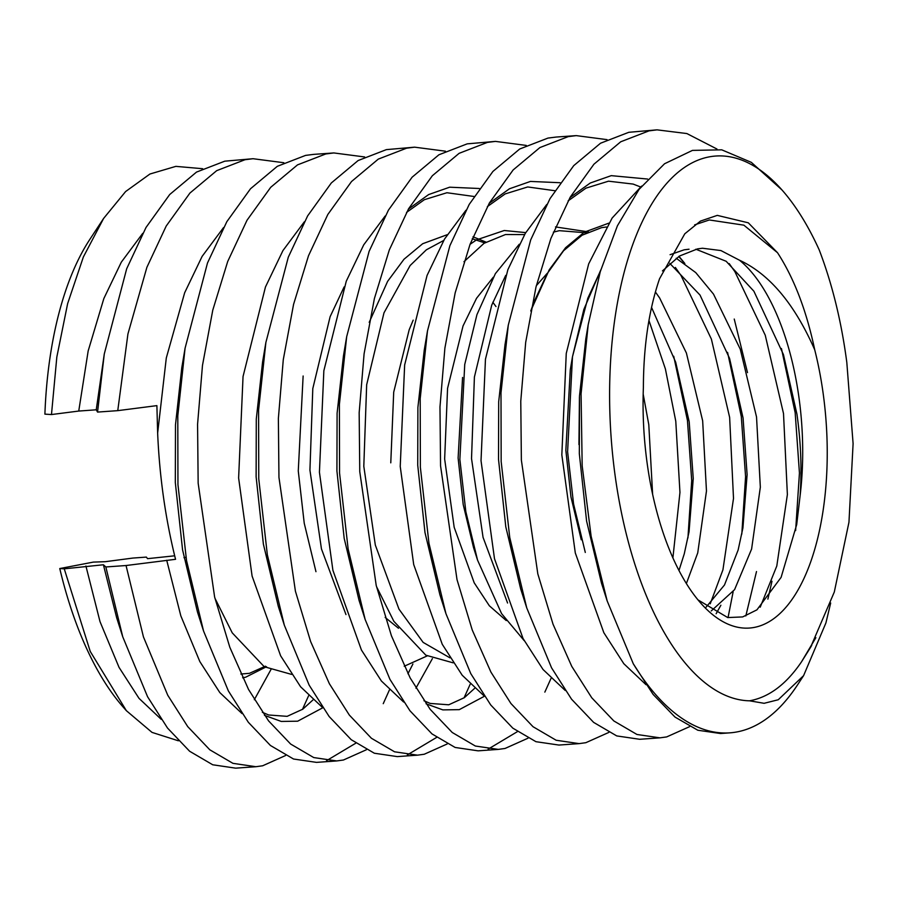 <?xml version="1.0" encoding="UTF-8"?>
<svg xmlns="http://www.w3.org/2000/svg" width="898" height="898" viewBox="0 0 898 898"><rect width="100%" height="100%" fill="white"/><g stroke="black" fill="none" stroke-linecap="round" stroke-linejoin="round"><path stroke-width="1.35" d="M689.597 726.65L666.664 736.921L659.929 737.842L636.951 734.474L613.839 720.948L591.748 697.768L571.768 666.383L553.033 624.222L537.812 573.867L521.368 460.09L520.773 401.148L525.689 342.318L535.983 287.068L550.901 238.441L570.23 197.156L593.926 164.211L620.72 141.783L648.985 130.872L657.044 129.851L686.869 133.555L716.963 149.023M657.078 129.84L628.78 132.309L600.515 143.231L573.721 165.647L550.025 198.604L530.696 239.889L508.29 325.11L500.994 392.853L501.163 461.527L509.75 537.487L526.744 607.912L551.563 667.831L571.555 699.205L593.634 722.385L616.746 735.922L639.724 739.29L659.907 737.842M728.042 617.611L733.138 591.782M608.799 732.431L585.855 742.691L579.131 743.623L556.143 740.244L533.03 726.718L510.951 703.538L490.959 672.164L472.236 629.992L457.015 579.637L440.559 465.86L439.975 406.917L444.892 348.098L455.174 292.838L470.092 244.211L489.432 202.926L513.117 169.98L539.911 147.564L568.187 136.642L576.247 135.62L607.048 139.639M556.042 137.068L547.982 138.079L519.706 149.001L492.923 171.428L469.227 204.374L449.898 245.659L427.493 330.879L420.197 398.633L420.365 467.308L428.952 543.256L445.947 613.682L470.765 673.601L490.746 704.986L512.837 728.166L535.949 741.692L558.926 745.059M528.002 738.201L505.058 748.461L498.323 749.392L475.345 746.025L452.233 732.487L430.153 709.308L410.161 677.934L391.427 635.773L376.206 585.417L359.761 471.63L359.166 412.698L364.083 353.868L374.376 298.619L389.294 249.992L408.624 208.706L432.32 175.761L459.114 153.334L487.378 142.412L495.438 141.39L526.25 145.42M495.471 141.39L467.185 143.86L438.909 154.782L412.115 177.198L388.43 210.143L369.089 251.429L346.684 336.66L339.399 404.403L339.556 473.078L348.143 549.037L365.138 619.452L389.957 679.382L409.948 710.756L432.028 733.935L455.14 747.462L478.129 750.84L498.311 749.392M488.142 749.134L517.383 731.657M544.839 692.122L550.99 678.473M447.193 743.971L424.249 754.241L417.525 755.162L394.548 751.794L371.424 738.268L349.344 715.089L329.364 683.704L310.629 641.542L295.408 591.187L278.952 477.41L278.369 418.468L283.285 359.638L293.567 304.388L308.497 255.762L327.826 214.476L351.522 181.531L378.305 159.103L406.581 148.192L414.64 147.171L445.442 151.19M414.674 147.16L386.376 149.629L358.111 160.551L331.317 182.968L307.621 215.913L288.292 257.21L265.887 342.43L258.59 410.173L258.759 478.847L267.346 554.807L284.34 625.233L309.159 685.152L329.151 716.525L351.23 739.705L374.343 753.231L397.32 756.61L417.503 755.162M407.344 754.904L436.585 737.426M464.041 697.892L470.182 684.242M366.395 749.751L343.451 760.011L336.716 760.943L313.739 757.564L290.626 744.038L268.547 720.858L248.555 689.484L229.832 647.312L214.611 596.957L198.155 483.18L197.571 424.238L202.477 365.419L212.77 310.158L227.688 261.531L247.017 220.246L270.713 187.3L297.507 164.884L325.772 153.962L333.832 152.941L364.644 156.959M313.638 154.377L305.578 155.399L277.302 166.321L250.52 188.748L226.824 221.694L207.494 262.979L185.078 348.2L177.793 415.954L177.95 484.628L186.537 560.577L203.543 631.002L228.361 690.921L248.342 722.295L270.421 745.475L293.534 759.012L316.511 762.38L336.705 760.943M326.535 760.673L355.776 743.196M383.244 703.673L389.384 690.023M734.238 319.048L747.495 372.625M253.068 158.71L224.769 161.18L196.505 172.09L169.711 194.518L146.015 227.463L126.685 268.749L104.28 353.98L97.556 412.081L117.761 410.644L127.931 333.944L146.89 267.312L166.22 226.027L189.916 193.07L216.699 170.654L244.974 159.732L253.034 158.71L283.835 162.729M814.733 349.827C806.46 310.596 794.057 278.223 777.533 252.731L748.303 222.816L717.289 215.374L700.451 221.099L684.781 233.806L659.536 278.784C648.895 309.967 643.518 346.201 643.383 387.476A200.198 91.203 85.9 0 0 645.09 445.655A200.198 91.203 85.9 0 0 700.855 603.254A200.198 91.203 85.9 0 0 794.427 595.879A200.198 91.203 85.9 0 0 825.217 411.082A200.198 91.203 85.9 0 0 814.733 349.827C794.573 303.973 769.485 274.092 739.481 260.207L720.926 250.564L702.528 248.241L697.634 248.858L679.517 256.02L662.455 270.904M697.993 599.898L727.739 617.566L742.668 616.926L756.935 609.843L781.103 577.369L796.706 524.567L800.152 495.269A182.002 82.908 85.9 0 0 800.87 413.81A182.002 82.908 85.9 0 0 739.481 260.207M670.065 254.695L684.164 249.812L689.047 249.206M695.838 249.217L726.156 261.273L753.893 291.221L783.438 354.553L796.93 414.09C800.825 441.524 801.903 468.588 800.152 495.269M669.807 263.383L700.025 295.072L729.569 358.403L743.061 417.94L747.114 474.66L742.927 527.901L738.134 550.014L724.495 584.98L706.03 607.239M711.238 610.943L734.575 589.649L751.604 549.048L760.337 487.176L756.531 416.975L740.266 349.165L713.495 294.106L695.748 272.599L676.205 258.231M600.571 270.657L587.797 298.282L572.475 356.764L570.286 369.774L565.852 450.336L570.937 496.841L581.253 539.788M536.308 285.71L547.129 273.407M651.555 307.419L675.7 362.253L689.193 421.779L693.245 478.499L689.058 531.751L684.265 553.853L678.967 570.511M686.375 583.554L697.735 552.899L706.468 491.026L702.663 420.825L686.398 353.015L659.626 297.956L655.417 292.007M506.225 620.552L489.354 605.791L474.211 582.824L454.175 527.283L444.645 458.99L447.574 388.306L463.042 325.952L476.535 298.293L493.26 277.257M652.621 494.304L648.794 424.675L643.181 394.121M462.56 377.474L458.115 458.025L463.2 504.53L473.515 547.488L477.556 560.15L465.838 511.658L459.866 459.428L464.737 364.453L476.95 314.614L495.37 273.643L519.257 244.256M390.776 462.84L393.706 392.157L409.174 329.802L413.181 320.159M495.977 306.544L492.834 302.244M398.488 628.252L385.163 617.442M815.878 637.67L801.566 661.736L810.49 647.48L834.298 592.04L848.958 522.232L853.1 443.657L846.814 362.455C841.448 321.518 832.244 283.993 819.189 249.857A272.992 124.362 -94.1 0 0 781.911 189.882L751.334 162.358L721.756 149.831L692.459 150.393L664.554 163.75L639.095 189.332L617.42 225.791L600.291 271.6L588.201 324.672L581.073 393.818L582.173 465.793L591.131 536.297L607.194 600.998L633.292 663.779L653.138 694.446L674.993 717.064L697.825 730.242L720.51 733.52L729.838 732.847A303.333 138.18 -94.1 0 1 633.292 663.779M285.586 755.521L262.654 765.781L255.908 766.712L232.93 763.334L209.818 749.808L187.738 726.628L167.758 695.254L143.444 636.918L126.046 565.527L175.548 559.308C165.49 518.943 159.53 476.872 157.644 433.117L156.892 405.627L117.761 410.644M830.684 603.007L825.902 622.965L803.598 675.633L778.24 699.755L764.108 703.302L749.549 700.81A272.992 124.362 -94.1 0 1 610.707 359.29A272.992 124.362 -94.1 0 1 781.911 189.882M803.598 675.633L797.323 685.196A303.333 138.18 -94.1 0 1 729.838 732.847M801.566 661.736C786.311 684.254 768.98 697.275 749.549 700.81M185.976 557.31L183.967 557.692M178.376 740.794L152.02 732.398L126.349 710.666L90.238 651.432L64.252 568.827L103.405 564.763L105.841 566.964L122.734 636.772L147.553 696.702L167.533 728.065L189.613 751.244L212.725 764.782L235.703 768.16M126.046 565.527L105.841 566.964M174.661 555.806L147.553 558.668L146.374 557.097L132.904 558.062L105.347 561.688L93.347 562.103L59.773 568.546A272.992 124.362 85.9 0 0 123.307 707.22L126.349 710.666M64.252 568.827L59.773 568.546M302.435 709.442L308.575 695.793M51.478 414.55L56.832 357.011L67.642 303.591L83.379 256.951L103.64 218.394L89.879 239.328A272.992 124.362 85.9 0 0 44.9 414.135L51.478 414.55L78.743 411.06L96.243 409.802L97.556 412.081M103.64 218.394L125.608 191.555L149.932 174.021L175.862 166.366L202.634 168.712M322.786 707.77L297.676 721.195L281.265 721.442L264.472 715.347M203.543 631.002L197.47 612.009L182.575 549.902L175.312 482.529L175.492 424.799L181.8 367.709L185.078 348.2M432.387 658.627L415.931 688.16M284.34 625.233L278.268 606.24L263.383 544.132L256.121 476.759L256.289 419.029L262.598 361.939L265.887 342.43M465.939 210.267L444.532 239.048L427.066 275.439L404.65 364.97L400.227 466.466L413.697 564.516L442.243 644.27L462.212 675.251L484.426 696.253L459.282 709.645L442.871 709.891L426.079 703.808M365.138 619.452L359.077 600.459L344.181 538.351L336.918 470.99L337.098 413.248L343.406 356.169L346.684 336.66M408.399 209.088L428.66 194.563L449.651 187.199L479.319 188.501M445.947 613.682L439.874 594.689L424.99 532.581L417.727 465.209L417.896 407.479L424.204 350.388L427.493 330.879M489.208 203.318L509.458 188.782L530.449 181.43L560.116 182.721M526.744 607.912L520.683 588.92L505.787 526.812L498.525 459.439L498.693 401.709L505.013 344.619L508.29 325.11M570.005 197.549L590.255 183.012L611.257 175.649L647.649 179.05M771.977 581.275L767.88 599.112M607.194 601.009L601.48 583.139L586.585 521.031L579.322 453.67L579.502 395.928L585.81 338.849L588.201 324.672M242.022 713.573L219.808 692.571L199.839 661.59L180.824 615.86L166.714 560.24M157.644 433.117L166.298 357.976L184.662 292.759L202.129 256.368L223.535 227.587M322.82 707.792L300.606 686.802L280.636 655.821L252.091 576.067L238.621 478.005L243.044 376.52L265.46 286.99L282.926 250.598L304.332 221.817M403.629 702.023L381.414 681.032L361.445 650.04L332.9 570.297L319.43 472.236L323.852 370.739L346.269 281.209L363.735 244.828L385.13 216.036M565.235 690.472L543.021 669.481L523.04 638.5L494.495 558.747L481.025 460.696L485.459 359.2L507.875 269.669L525.33 233.278L546.736 204.497M646.032 684.703L623.818 663.712L603.849 632.72L575.304 552.977L561.834 454.916L566.256 353.43L588.673 263.889L612.122 218.068L641.621 186.088M345.966 614.569L321.45 548.903L309.933 470.137L312.796 388.61L330.116 316.691L344.102 286.956M449.988 657.864L423.138 642.396L398.959 609.113L375.319 545.064L363.802 466.286L366.665 384.759L383.985 312.841L410.139 265.516L426.359 249.812L443.702 240.462M472.225 238.756L484.696 242.887M463.963 261.711L484.044 243.302L505.507 234.524L524.555 234.591M507.572 603.018L483.057 537.363L471.529 458.586L474.402 377.059L491.722 305.14L505.709 275.405M553.359 232.144L559.375 230.674L586.394 232.818M673.713 356.248L687.441 420.387L691.707 480.531L687.935 537.969M678.787 256.48L684.366 263.17M727.582 352.398L741.299 416.537L745.576 476.681L741.804 534.119M578.952 444.622L579.435 397.163M781.451 348.547L795.168 412.698L799.445 473.01L795.628 530.583M777.533 252.731L743.858 225.162L709.319 219.965L694.67 224.859M760.213 607.171L776.792 566.009L787.378 494.574L783.505 413.529L765.253 335.235L734.89 271.667L729.221 263.608M600.784 269.939L583.846 309.462L572.475 356.764L567.603 451.728L573.575 503.958L585.294 552.45M710.239 603.77L722.924 569.86L733.509 498.424L729.636 417.379L711.384 339.085L681.021 275.518L675.352 267.458M606.431 227.003L601.581 227.654L582.072 235.209L563.585 250.733L547.252 273.542L533.928 302.121L530.774 311M672.894 557.894L679.954 492.43L675.779 421.229L665.396 368.943L648.951 320.519M303.131 376.004L298.271 470.967L304.231 523.208L315.961 571.689M271.387 668.752L254.325 699.71M122.734 636.772L116.673 617.779L103.405 564.763M96.243 409.802L104.28 353.98M240.866 674.039L249.453 673.32L265.438 666.181M161.225 719.343L139.01 698.352L119.03 667.36L100.015 621.64L85.916 566.021M78.743 411.06L88.172 350.916L103.854 298.529L121.32 262.149L142.726 233.357M579.109 743.623L558.904 745.059M576.28 135.62L556.075 137.057M333.865 152.941L313.671 154.377M312.919 699.98L302.772 709.196L287.124 716.346L268.637 714.988L262.339 712.294M412.912 663.992L407.961 673.747M474.526 688.44L464.378 697.656L448.731 704.795L430.232 703.437L423.946 700.743M473.998 196.482L446.923 192.733L424.361 199.693L406.525 212.422M554.796 190.713L527.721 186.952L505.17 193.912L487.322 206.641M640.51 186.941L633.146 184.079L608.518 181.183L585.967 188.142L568.131 200.871M756.498 571.555L745.823 615.949M811.747 645.292L810.501 647.492M291.569 674.398L264.248 666.731L232.256 632.877L214.903 598.158M427.134 655.944L404.235 666.237M453.176 662.847L425.854 655.192L393.863 621.326L376.509 586.607M485.975 242.101L473.01 236.791M447.182 234.715L422.689 243.717L403.988 259.253L387.633 281.332L369.201 322.348M525.734 232.616L504.238 230.505L476.557 239.867L470.069 244.301M524.196 640.656L501.589 613.626L477.556 560.15M588.381 231.875L555.503 226.936M684.848 263.507L679 256.345M608.788 223.164L584.295 232.167L565.594 247.713L549.239 269.793L530.808 310.809M720.881 605.23L716.144 613.716M255.896 766.712L235.691 768.16M266.504 666.72L245.67 677.204L242.628 677.788"/></g></svg>
